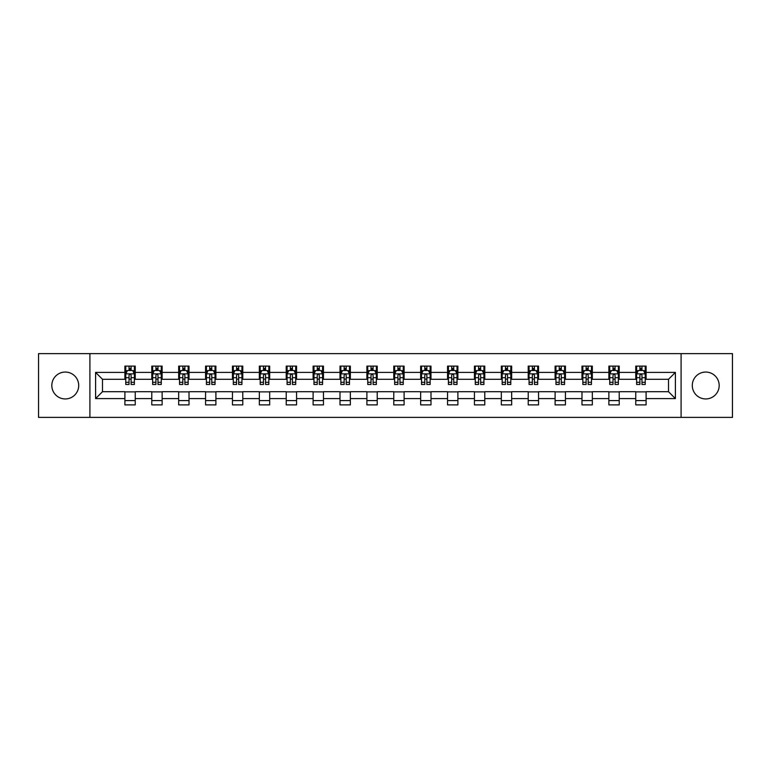<?xml version="1.0" encoding="UTF-8"?>
<svg xmlns="http://www.w3.org/2000/svg" width="771" height="771" viewBox="0 0 771 771"><rect width="100%" height="100%" fill="white"/><g stroke="black" fill="none" stroke-linecap="round" stroke-linejoin="round"><path stroke-width="1.16" d="M705.735 372.056A13.444 13.444 0 0 0 692.291 385.5A13.444 13.444 0 0 0 705.735 398.944A13.444 13.444 0 0 0 719.179 385.5A13.444 13.444 0 0 0 705.735 372.056M65.265 372.056A13.444 13.444 0 0 0 51.821 385.5A13.444 13.444 0 0 0 65.265 398.944A13.444 13.444 0 0 0 78.709 385.5A13.444 13.444 0 0 0 65.265 372.056M681.092 417.381L732.45 417.381L732.45 353.619L681.092 353.619L681.092 417.381L89.908 417.381L89.908 353.619L38.55 353.619L38.55 417.381L89.908 417.381M681.092 353.619L89.908 353.619M646.098 372.403L646.098 366.109L635.757 366.109L635.757 372.403L619.209 372.403L619.209 366.109L608.868 366.109L608.868 372.403L592.33 372.403L592.33 366.109L581.98 366.109L581.98 372.403L565.442 372.403L565.442 366.109L555.101 366.109L555.101 372.403L538.553 372.403L538.553 366.109L528.212 366.109L528.212 372.403L511.665 372.403L511.665 366.109L501.323 366.109L501.323 372.403L484.776 372.403L484.776 366.109L474.435 366.109L474.435 372.403L457.887 372.403L457.887 366.109L447.546 366.109L447.546 372.403L430.999 372.403L430.999 366.109L420.658 366.109L420.658 372.403L404.11 372.403L404.11 366.109L393.769 366.109L393.769 372.403L377.231 372.403L377.231 366.109L366.89 366.109L366.89 372.403L350.342 372.403L350.342 366.109L340.001 366.109L340.001 372.403L323.454 372.403L323.454 366.109L313.113 366.109L313.113 372.403L296.565 372.403L296.565 366.109L286.224 366.109L286.224 372.403L269.677 372.403L269.677 366.109L259.335 366.109L259.335 372.403L242.788 372.403L242.788 366.109L232.447 366.109L232.447 372.403L215.899 372.403L215.899 366.109L205.558 366.109L205.558 372.403L189.02 372.403L189.02 366.109L178.67 366.109L178.67 372.403L162.132 372.403L162.132 366.109L151.791 366.109L151.791 372.403L135.243 372.403L135.243 366.109L124.902 366.109L124.902 372.403L95.604 372.403L95.604 398.597L102.495 391.707L124.902 391.707L124.902 404.891L135.243 404.891L135.243 391.707L151.791 391.707L151.791 404.891L162.132 404.891L162.132 391.707L178.67 391.707L178.67 404.891L189.02 404.891L189.02 391.707L205.558 391.707L205.558 404.891L215.899 404.891L215.899 391.707L232.447 391.707L232.447 404.891L242.788 404.891L242.788 391.707L259.335 391.707L259.335 404.891L269.677 404.891L269.677 391.707L286.224 391.707L286.224 404.891L296.565 404.891L296.565 391.707L313.113 391.707L313.113 404.891L323.454 404.891L323.454 391.707L340.001 391.707L340.001 404.891L350.342 404.891L350.342 391.707L366.89 391.707L366.89 404.891L377.231 404.891L377.231 391.707L393.769 391.707L393.769 404.891L404.11 404.891L404.11 391.707L420.658 391.707L420.658 404.891L430.999 404.891L430.999 391.707L447.546 391.707L447.546 404.891L457.887 404.891L457.887 391.707L474.435 391.707L474.435 404.891L484.776 404.891L484.776 391.707L501.323 391.707L501.323 404.891L511.665 404.891L511.665 391.707L528.212 391.707L528.212 404.891L538.553 404.891L538.553 391.707L555.101 391.707L555.101 404.891L565.442 404.891L565.442 391.707L581.98 391.707L581.98 404.891L592.33 404.891L592.33 391.707L608.868 391.707L608.868 404.891L619.209 404.891L619.209 391.707L635.757 391.707L635.757 404.891L646.098 404.891L646.098 391.707L668.505 391.707L668.505 379.293L646.098 379.293L646.098 372.403L675.396 372.403L675.396 398.597L646.098 398.597M635.757 398.597L619.209 398.597M608.868 398.597L592.33 398.597M581.98 398.597L565.442 398.597M555.101 398.597L538.553 398.597M528.212 398.597L511.665 398.597M501.323 398.597L484.776 398.597M474.435 398.597L457.887 398.597M447.546 398.597L430.999 398.597M420.658 398.597L404.11 398.597M393.769 398.597L377.231 398.597M366.89 398.597L350.342 398.597M340.001 398.597L323.454 398.597M313.113 398.597L296.565 398.597M286.224 398.597L269.677 398.597M259.335 398.597L242.788 398.597M232.447 398.597L215.899 398.597M205.558 398.597L189.02 398.597M178.67 398.597L162.132 398.597M151.791 398.597L135.243 398.597M124.902 398.597L95.604 398.597M635.757 372.403L635.757 379.293L619.209 379.293L619.209 372.403M608.868 372.403L608.868 379.293L592.33 379.293L592.33 372.403M581.98 372.403L581.98 379.293L565.442 379.293L565.442 372.403M555.101 372.403L555.101 379.293L538.553 379.293L538.553 372.403M528.212 372.403L528.212 379.293L511.665 379.293L511.665 372.403M501.323 372.403L501.323 379.293L484.776 379.293L484.776 372.403M474.435 372.403L474.435 379.293L457.887 379.293L457.887 372.403M447.546 372.403L447.546 379.293L430.999 379.293L430.999 372.403M420.658 372.403L420.658 379.293L404.11 379.293L404.11 372.403M393.769 372.403L393.769 379.293L377.231 379.293L377.231 372.403M366.89 372.403L366.89 379.293L350.342 379.293L350.342 372.403M340.001 372.403L340.001 379.293L323.454 379.293L323.454 372.403M313.113 372.403L313.113 379.293L296.565 379.293L296.565 372.403M286.224 372.403L286.224 379.293L269.677 379.293L269.677 372.403M259.335 372.403L259.335 379.293L242.788 379.293L242.788 372.403M232.447 372.403L232.447 379.293L215.899 379.293L215.899 372.403M205.558 372.403L205.558 379.293L189.02 379.293L189.02 372.403M178.67 372.403L178.67 379.293L162.132 379.293L162.132 372.403M151.791 372.403L151.791 379.293L135.243 379.293L135.243 372.403M124.902 372.403L124.902 379.293L102.495 379.293L95.604 372.403M102.495 379.293L102.495 391.707M675.396 398.597L668.505 391.707M668.505 379.293L675.396 372.403M124.902 370.417L125.76 370.417M129.036 370.417L131.109 370.417M134.376 370.417L135.243 370.417M124.902 379.12L125.76 379.12M129.036 379.12L131.109 379.12M134.376 379.12L135.243 379.12M124.902 391.88L135.243 391.88M124.902 400.583L135.243 400.583M151.791 391.88L162.132 391.88M151.791 400.583L162.132 400.583M151.791 370.417L152.648 370.417M155.925 370.417L157.988 370.417M161.264 370.417L162.132 370.417M151.791 379.12L152.648 379.12M155.925 379.12L157.988 379.12M161.264 379.12L162.132 379.12M178.67 391.88L189.02 391.88M178.67 400.583L189.02 400.583M178.67 370.417L179.537 370.417M182.814 370.417L184.876 370.417M188.153 370.417L189.02 370.417M178.67 379.12L179.537 379.12M182.814 379.12L184.876 379.12M188.153 379.12L189.02 379.12M205.558 391.88L215.899 391.88M205.558 400.583L215.899 400.583M205.558 370.417L206.426 370.417M209.702 370.417L211.765 370.417M215.042 370.417L215.899 370.417M205.558 379.12L206.426 379.12M209.702 379.12L211.765 379.12M215.042 379.12L215.899 379.12M232.447 391.88L242.788 391.88M232.447 400.583L242.788 400.583M232.447 370.417L233.314 370.417M236.581 370.417L238.653 370.417M241.93 370.417L242.788 370.417M232.447 379.12L233.314 379.12M236.581 379.12L238.653 379.12M241.93 379.12L242.788 379.12M259.335 391.88L269.677 391.88M259.335 400.583L269.677 400.583M259.335 370.417L260.203 370.417M263.47 370.417L265.542 370.417M268.819 370.417L269.677 370.417M259.335 379.12L260.203 379.12M263.47 379.12L265.542 379.12M268.819 379.12L269.677 379.12M286.224 391.88L296.565 391.88M286.224 400.583L296.565 400.583M286.224 370.417L287.082 370.417M290.359 370.417L292.431 370.417M295.707 370.417L296.565 370.417M286.224 379.12L287.082 379.12M290.359 379.12L292.431 379.12M295.707 379.12L296.565 379.12M313.113 391.88L323.454 391.88M313.113 400.583L323.454 400.583M313.113 370.417L313.97 370.417M317.247 370.417L319.319 370.417M322.586 370.417L323.454 370.417M313.113 379.12L313.97 379.12M317.247 379.12L319.319 379.12M322.586 379.12L323.454 379.12M340.001 391.88L350.342 391.88M340.001 400.583L350.342 400.583M340.001 370.417L340.859 370.417M344.136 370.417L346.208 370.417M349.475 370.417L350.342 370.417M340.001 379.12L340.859 379.12M344.136 379.12L346.208 379.12M349.475 379.12L350.342 379.12M366.89 391.88L377.231 391.88M366.89 400.583L377.231 400.583M366.89 370.417L367.748 370.417M371.024 370.417L373.087 370.417M376.364 370.417L377.231 370.417M366.89 379.12L367.748 379.12M371.024 379.12L373.087 379.12M376.364 379.12L377.231 379.12M393.769 391.88L404.11 391.88M393.769 400.583L404.11 400.583M393.769 370.417L394.636 370.417M397.913 370.417L399.976 370.417M403.252 370.417L404.11 370.417M393.769 379.12L394.636 379.12M397.913 379.12L399.976 379.12M403.252 379.12L404.11 379.12M420.658 391.88L430.999 391.88M420.658 400.583L430.999 400.583M420.658 370.417L421.525 370.417M424.792 370.417L426.864 370.417M430.141 370.417L430.999 370.417M420.658 379.12L421.525 379.12M424.792 379.12L426.864 379.12M430.141 379.12L430.999 379.12M447.546 391.88L457.887 391.88M447.546 400.583L457.887 400.583M447.546 370.417L448.414 370.417M451.681 370.417L453.753 370.417M457.03 370.417L457.887 370.417M447.546 379.12L448.414 379.12M451.681 379.12L453.753 379.12M457.03 379.12L457.887 379.12M474.435 391.88L484.776 391.88M474.435 400.583L484.776 400.583M474.435 370.417L475.293 370.417M478.569 370.417L480.641 370.417M483.918 370.417L484.776 370.417M474.435 379.12L475.293 379.12M478.569 379.12L480.641 379.12M483.918 379.12L484.776 379.12M501.323 391.88L511.665 391.88M501.323 400.583L511.665 400.583M501.323 370.417L502.181 370.417M505.458 370.417L507.53 370.417M510.797 370.417L511.665 370.417M501.323 379.12L502.181 379.12M505.458 379.12L507.53 379.12M510.797 379.12L511.665 379.12M528.212 391.88L538.553 391.88M528.212 400.583L538.553 400.583M528.212 370.417L529.07 370.417M532.347 370.417L534.419 370.417M537.686 370.417L538.553 370.417M528.212 379.12L529.07 379.12M532.347 379.12L534.419 379.12M537.686 379.12L538.553 379.12M555.101 391.88L565.442 391.88M555.101 400.583L565.442 400.583M555.101 370.417L555.958 370.417M559.235 370.417L561.298 370.417M564.574 370.417L565.442 370.417M555.101 379.12L555.958 379.12M559.235 379.12L561.298 379.12M564.574 379.12L565.442 379.12M581.98 391.88L592.33 391.88M581.98 400.583L592.33 400.583M581.98 370.417L582.847 370.417M586.124 370.417L588.186 370.417M591.463 370.417L592.33 370.417M581.98 379.12L582.847 379.12M586.124 379.12L588.186 379.12M591.463 379.12L592.33 379.12M608.868 391.88L619.209 391.88M608.868 400.583L619.209 400.583M608.868 370.417L609.736 370.417M613.012 370.417L615.075 370.417M618.352 370.417L619.209 370.417M608.868 379.12L609.736 379.12M613.012 379.12L615.075 379.12M618.352 379.12L619.209 379.12M635.757 391.88L646.098 391.88M635.757 400.583L646.098 400.583M635.757 370.417L636.624 370.417M639.891 370.417L641.964 370.417M645.24 370.417L646.098 370.417M635.757 379.12L636.624 379.12M639.891 379.12L641.964 379.12M645.24 379.12L646.098 379.12M131.109 368.355L129.036 368.355M134.376 382.3L131.109 382.3L131.109 384.469L134.376 384.469L134.376 373.954L132.66 370.504L127.485 370.504L125.76 373.954L125.76 384.469L129.036 384.469L129.036 382.3L125.76 382.3M125.76 373.954L125.76 366.109M134.376 373.954L134.376 366.109M129.036 370.504L129.036 366.109M131.109 366.109L131.109 370.504M131.109 382.3L131.109 375.246C130.415 373.916 129.73 373.916 129.036 375.246L129.036 382.3M157.988 368.355L155.925 368.355M161.264 382.3L157.988 382.3L157.988 384.469L161.264 384.469L161.264 373.954L159.539 370.504L154.373 370.504L152.648 373.954L152.648 384.469L155.925 384.469L155.925 382.3L152.648 382.3M152.648 373.954L152.648 366.109M161.264 373.954L161.264 366.109M155.925 370.504L155.925 366.109M157.988 366.109L157.988 370.504M157.988 382.3L157.988 375.246C157.303 373.916 156.609 373.916 155.925 375.246L155.925 382.3M184.876 368.355L182.814 368.355M188.153 382.3L184.876 382.3L184.876 384.469L188.153 384.469L188.153 373.954L186.428 370.504L181.262 370.504L179.537 373.954L179.537 384.469L182.814 384.469L182.814 382.3L179.537 382.3M179.537 373.954L179.537 366.109M188.153 373.954L188.153 366.109M182.814 370.504L182.814 366.109M184.876 366.109L184.876 370.504M184.876 382.3L184.876 375.246C184.192 373.916 183.498 373.916 182.814 375.246L182.814 382.3M211.765 368.355L209.702 368.355M215.042 382.3L211.765 382.3L211.765 384.469L215.042 384.469L215.042 373.954L213.316 370.504L208.151 370.504L206.426 373.954L206.426 384.469L209.702 384.469L209.702 382.3L206.426 382.3M206.426 373.954L206.426 366.109M215.042 373.954L215.042 366.109M209.702 370.504L209.702 366.109M211.765 366.109L211.765 370.504M211.765 382.3L211.765 375.246C211.081 373.916 210.387 373.916 209.702 375.246L209.702 382.3M238.653 368.355L236.581 368.355M241.93 382.3L238.653 382.3L238.653 384.469L241.93 384.469L241.93 373.954L240.205 370.504L235.03 370.504L233.314 373.954L233.314 384.469L236.581 384.469L236.581 382.3L233.314 382.3M233.314 373.954L233.314 366.109M241.93 373.954L241.93 366.109M236.581 370.504L236.581 366.109M238.653 366.109L238.653 370.504M238.653 382.3L238.653 375.246C237.969 373.916 237.275 373.916 236.581 375.246L236.581 382.3M265.542 368.355L263.47 368.355M268.819 382.3L265.542 382.3L265.542 384.469L268.819 384.469L268.819 373.954L267.094 370.504L261.918 370.504L260.203 373.954L260.203 384.469L263.47 384.469L263.47 382.3L260.203 382.3M260.203 373.954L260.203 366.109M268.819 373.954L268.819 366.109M263.47 370.504L263.47 366.109M265.542 366.109L265.542 370.504M265.542 382.3L265.542 375.246C264.848 373.916 264.164 373.916 263.47 375.246L263.47 382.3M292.431 368.355L290.359 368.355M295.707 382.3L292.431 382.3L292.431 384.469L295.707 384.469L295.707 373.954L293.982 370.504L288.807 370.504L287.082 373.954L287.082 384.469L290.359 384.469L290.359 382.3L287.082 382.3M287.082 373.954L287.082 366.109M295.707 373.954L295.707 366.109M290.359 370.504L290.359 366.109M292.431 366.109L292.431 370.504M292.431 382.3L292.431 375.246C291.737 373.916 291.053 373.916 290.359 375.246L290.359 382.3M319.319 368.355L317.247 368.355M322.586 382.3L319.319 382.3L319.319 384.469L322.586 384.469L322.586 373.954L320.871 370.504L315.696 370.504L313.97 373.954L313.97 384.469L317.247 384.469L317.247 382.3L313.97 382.3M313.97 373.954L313.97 366.109M322.586 373.954L322.586 366.109M317.247 370.504L317.247 366.109M319.319 366.109L319.319 370.504M319.319 382.3L319.319 375.246C318.625 373.916 317.941 373.916 317.247 375.246L317.247 382.3M346.208 368.355L344.136 368.355M349.475 382.3L346.208 382.3L346.208 384.469L349.475 384.469L349.475 373.954L347.75 370.504L342.584 370.504L340.859 373.954L340.859 384.469L344.136 384.469L344.136 382.3L340.859 382.3M340.859 373.954L340.859 366.109M349.475 373.954L349.475 366.109M344.136 370.504L344.136 366.109M346.208 366.109L346.208 370.504M346.208 382.3L346.208 375.246C345.514 373.916 344.83 373.916 344.136 375.246L344.136 382.3M373.087 368.355L371.024 368.355M376.364 382.3L373.087 382.3L373.087 384.469L376.364 384.469L376.364 373.954L374.639 370.504L369.473 370.504L367.748 373.954L367.748 384.469L371.024 384.469L371.024 382.3L367.748 382.3M367.748 373.954L367.748 366.109M376.364 373.954L376.364 366.109M371.024 370.504L371.024 366.109M373.087 366.109L373.087 370.504M373.087 382.3L373.087 375.246C372.403 373.916 371.709 373.916 371.024 375.246L371.024 382.3M399.976 368.355L397.913 368.355M403.252 382.3L399.976 382.3L399.976 384.469L403.252 384.469L403.252 373.954L401.527 370.504L396.361 370.504L394.636 373.954L394.636 384.469L397.913 384.469L397.913 382.3L394.636 382.3M394.636 373.954L394.636 366.109M403.252 373.954L403.252 366.109M397.913 370.504L397.913 366.109M399.976 366.109L399.976 370.504M399.976 382.3L399.976 375.246C399.291 373.916 398.597 373.916 397.913 375.246L397.913 382.3M426.864 368.355L424.792 368.355M430.141 382.3L426.864 382.3L426.864 384.469L430.141 384.469L430.141 373.954L428.416 370.504L423.25 370.504L421.525 373.954L421.525 384.469L424.792 384.469L424.792 382.3L421.525 382.3M421.525 373.954L421.525 366.109M430.141 373.954L430.141 366.109M424.792 370.504L424.792 366.109M426.864 366.109L426.864 370.504M426.864 382.3L426.864 375.246C426.18 373.916 425.486 373.916 424.792 375.246L424.792 382.3M453.753 368.355L451.681 368.355M457.03 382.3L453.753 382.3L453.753 384.469L457.03 384.469L457.03 373.954L455.304 370.504L450.129 370.504L448.414 373.954L448.414 384.469L451.681 384.469L451.681 382.3L448.414 382.3M448.414 373.954L448.414 366.109M457.03 373.954L457.03 366.109M451.681 370.504L451.681 366.109M453.753 366.109L453.753 370.504M453.753 382.3L453.753 375.246C453.069 373.916 452.375 373.916 451.681 375.246L451.681 382.3M480.641 368.355L478.569 368.355M483.918 382.3L480.641 382.3L480.641 384.469L483.918 384.469L483.918 373.954L482.193 370.504L477.018 370.504L475.293 373.954L475.293 384.469L478.569 384.469L478.569 382.3L475.293 382.3M475.293 373.954L475.293 366.109M483.918 373.954L483.918 366.109M478.569 370.504L478.569 366.109M480.641 366.109L480.641 370.504M480.641 382.3L480.641 375.246C479.947 373.916 479.263 373.916 478.569 375.246L478.569 382.3M507.53 368.355L505.458 368.355M510.797 382.3L507.53 382.3L507.53 384.469L510.797 384.469L510.797 373.954L509.082 370.504L503.906 370.504L502.181 373.954L502.181 384.469L505.458 384.469L505.458 382.3L502.181 382.3M502.181 373.954L502.181 366.109M510.797 373.954L510.797 366.109M505.458 370.504L505.458 366.109M507.53 366.109L507.53 370.504M507.53 382.3L507.53 375.246C506.836 373.916 506.152 373.916 505.458 375.246L505.458 382.3M534.419 368.355L532.347 368.355M537.686 382.3L534.419 382.3L534.419 384.469L537.686 384.469L537.686 373.954L535.97 370.504L530.795 370.504L529.07 373.954L529.07 384.469L532.347 384.469L532.347 382.3L529.07 382.3M529.07 373.954L529.07 366.109M537.686 373.954L537.686 366.109M532.347 370.504L532.347 366.109M534.419 366.109L534.419 370.504M534.419 382.3L534.419 375.246C533.725 373.916 533.04 373.916 532.347 375.246L532.347 382.3M561.298 368.355L559.235 368.355M564.574 382.3L561.298 382.3L561.298 384.469L564.574 384.469L564.574 373.954L562.849 370.504L557.684 370.504L555.958 373.954L555.958 384.469L559.235 384.469L559.235 382.3L555.958 382.3M555.958 373.954L555.958 366.109M564.574 373.954L564.574 366.109M559.235 370.504L559.235 366.109M561.298 366.109L561.298 370.504M561.298 382.3L561.298 375.246C560.613 373.916 559.919 373.916 559.235 375.246L559.235 382.3M588.186 368.355L586.124 368.355M591.463 382.3L588.186 382.3L588.186 384.469L591.463 384.469L591.463 373.954L589.738 370.504L584.572 370.504L582.847 373.954L582.847 384.469L586.124 384.469L586.124 382.3L582.847 382.3M582.847 373.954L582.847 366.109M591.463 373.954L591.463 366.109M586.124 370.504L586.124 366.109M588.186 366.109L588.186 370.504M588.186 382.3L588.186 375.246C587.502 373.916 586.808 373.916 586.124 375.246L586.124 382.3M615.075 368.355L613.012 368.355M618.352 382.3L615.075 382.3L615.075 384.469L618.352 384.469L618.352 373.954L616.627 370.504L611.461 370.504L609.736 373.954L609.736 384.469L613.012 384.469L613.012 382.3L609.736 382.3M609.736 373.954L609.736 366.109M618.352 373.954L618.352 366.109M613.012 370.504L613.012 366.109M615.075 366.109L615.075 370.504M615.075 382.3L615.075 375.246C614.391 373.916 613.697 373.916 613.012 375.246L613.012 382.3M641.964 368.355L639.891 368.355M645.24 382.3L641.964 382.3L641.964 384.469L645.24 384.469L645.24 373.954L643.515 370.504L638.34 370.504L636.624 373.954L636.624 384.469L639.891 384.469L639.891 382.3L636.624 382.3M636.624 373.954L636.624 366.109M645.24 373.954L645.24 366.109M639.891 370.504L639.891 366.109M641.964 366.109L641.964 370.504M641.964 382.3L641.964 375.246C641.279 373.916 640.585 373.916 639.891 375.246L639.891 382.3M134.337 373.868L125.808 373.868M125.76 370.716L127.379 370.716M132.757 370.716L134.376 370.716M129.036 377.684L125.76 377.684M134.376 377.684L131.109 377.684M131.109 369.444L129.036 369.444M161.226 373.868L152.697 373.868M152.648 370.716L154.267 370.716M159.645 370.716L161.264 370.716M155.925 377.684L152.648 377.684M161.264 377.684L157.988 377.684M157.988 369.444L155.925 369.444M188.114 373.868L179.576 373.868M179.537 370.716L181.156 370.716M186.534 370.716L188.153 370.716M182.814 377.684L179.537 377.684M188.153 377.684L184.876 377.684M184.876 369.444L182.814 369.444M214.993 373.868L206.464 373.868M206.426 370.716L208.045 370.716M213.422 370.716L215.042 370.716M209.702 377.684L206.426 377.684M215.042 377.684L211.765 377.684M211.765 369.444L209.702 369.444M241.882 373.868L233.353 373.868M233.314 370.716L234.933 370.716M240.311 370.716L241.93 370.716M236.581 377.684L233.314 377.684M241.93 377.684L238.653 377.684M238.653 369.444L236.581 369.444M268.771 373.868L260.241 373.868M260.203 370.716L261.822 370.716M267.2 370.716L268.819 370.716M263.47 377.684L260.203 377.684M268.819 377.684L265.542 377.684M265.542 369.444L263.47 369.444M295.659 373.868L287.13 373.868M287.082 370.716L288.701 370.716M294.079 370.716L295.707 370.716M290.359 377.684L287.082 377.684M295.707 377.684L292.431 377.684M292.431 369.444L290.359 369.444M322.548 373.868L314.019 373.868M313.97 370.716L315.59 370.716M320.967 370.716L322.586 370.716M317.247 377.684L313.97 377.684M322.586 377.684L319.319 377.684M319.319 369.444L317.247 369.444M349.436 373.868L340.907 373.868M340.859 370.716L342.478 370.716M347.856 370.716L349.475 370.716M344.136 377.684L340.859 377.684M349.475 377.684L346.208 377.684M346.208 369.444L344.136 369.444M376.325 373.868L367.786 373.868M367.748 370.716L369.367 370.716M374.745 370.716L376.364 370.716M371.024 377.684L367.748 377.684M376.364 377.684L373.087 377.684M373.087 369.444L371.024 369.444M403.214 373.868L394.675 373.868M394.636 370.716L396.255 370.716M401.633 370.716L403.252 370.716M397.913 377.684L394.636 377.684M403.252 377.684L399.976 377.684M399.976 369.444L397.913 369.444M430.093 373.868L421.564 373.868M421.525 370.716L423.144 370.716M428.522 370.716L430.141 370.716M424.792 377.684L421.525 377.684M430.141 377.684L426.864 377.684M426.864 369.444L424.792 369.444M456.981 373.868L448.452 373.868M448.414 370.716L450.033 370.716M455.41 370.716L457.03 370.716M451.681 377.684L448.414 377.684M457.03 377.684L453.753 377.684M453.753 369.444L451.681 369.444M483.87 373.868L475.341 373.868M475.293 370.716L476.921 370.716M482.299 370.716L483.918 370.716M478.569 377.684L475.293 377.684M483.918 377.684L480.641 377.684M480.641 369.444L478.569 369.444M510.759 373.868L502.229 373.868M502.181 370.716L503.8 370.716M509.178 370.716L510.797 370.716M505.458 377.684L502.181 377.684M510.797 377.684L507.53 377.684M507.53 369.444L505.458 369.444M537.647 373.868L529.118 373.868M529.07 370.716L530.689 370.716M536.067 370.716L537.686 370.716M532.347 377.684L529.07 377.684M537.686 377.684L534.419 377.684M534.419 369.444L532.347 369.444M564.536 373.868L556.007 373.868M555.958 370.716L557.578 370.716M562.955 370.716L564.574 370.716M559.235 377.684L555.958 377.684M564.574 377.684L561.298 377.684M561.298 369.444L559.235 369.444M591.424 373.868L582.886 373.868M582.847 370.716L584.466 370.716M589.844 370.716L591.463 370.716M586.124 377.684L582.847 377.684M591.463 377.684L588.186 377.684M588.186 369.444L586.124 369.444M618.303 373.868L609.774 373.868M609.736 370.716L611.355 370.716M616.733 370.716L618.352 370.716M613.012 377.684L609.736 377.684M618.352 377.684L615.075 377.684M615.075 369.444L613.012 369.444M645.192 373.868L636.663 373.868M636.624 370.716L638.243 370.716M643.621 370.716L645.24 370.716M639.891 377.684L636.624 377.684M645.24 377.684L641.964 377.684M641.964 369.444L639.891 369.444"/></g></svg>
